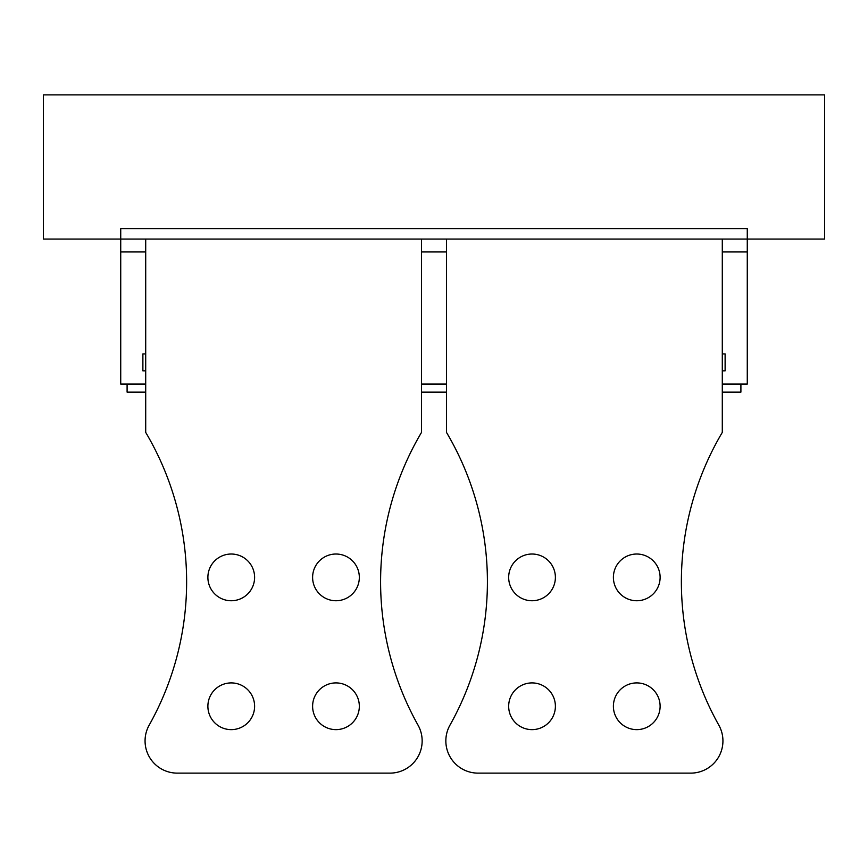 <?xml version="1.0" encoding="UTF-8"?>
<svg xmlns="http://www.w3.org/2000/svg" width="868" height="868" viewBox="0 0 868 868"><rect width="100%" height="100%" fill="white"/><g stroke="black" fill="none" stroke-linecap="round" stroke-linejoin="round"><path stroke-width="1.3" d="M722.295 239.058L446.488 239.058L446.488 432.394A293.134 293.134 0 0 1 449.96 725.149A32.224 32.224 0 0 0 478.062 773.128L690.722 773.128A32.224 32.224 0 0 0 718.823 725.149A293.134 293.134 0 0 1 722.295 432.394L722.295 239.058L747.272 239.058L747.272 228.588L120.728 228.588L120.728 239.058L43.4 239.058L43.4 94.872L824.6 94.872L824.6 239.058L747.272 239.058L747.272 384.057L722.295 384.057M446.488 239.058L421.512 239.058L421.512 432.394A293.134 293.134 0 0 0 418.04 725.149A32.224 32.224 0 0 1 389.938 773.128L177.278 773.128A32.224 32.224 0 0 1 149.177 725.149A293.134 293.134 0 0 0 145.705 432.394L145.705 239.058L120.728 239.058L120.728 384.057L145.705 384.057M747.272 251.948L722.295 251.948M446.488 251.948L421.512 251.948M145.705 251.948L120.728 251.948M446.488 384.057L421.512 384.057M722.295 353.927L725.116 353.927L725.116 370.842L722.295 370.842M145.705 370.842L142.884 370.842L142.884 353.927L145.705 353.927M740.903 384.057L740.903 392.108L722.295 392.108M127.097 384.057L127.097 392.108L145.705 392.108M508.67 706.27A23.36 23.36 0 0 0 532.03 729.63A23.36 23.36 0 0 0 555.39 706.27A23.36 23.36 0 0 0 532.03 682.91A23.36 23.36 0 0 0 508.67 706.27M613.394 706.27A23.36 23.36 0 0 0 636.754 729.63A23.36 23.36 0 0 0 660.114 706.27A23.36 23.36 0 0 0 636.754 682.91A23.36 23.36 0 0 0 613.394 706.27M660.114 577.383A23.36 23.36 0 0 0 636.754 554.023A23.36 23.36 0 0 0 613.394 577.383A23.36 23.36 0 0 0 636.754 600.743A23.36 23.36 0 0 0 660.114 577.383M555.39 577.383A23.36 23.36 0 0 0 532.03 554.023A23.36 23.36 0 0 0 508.67 577.383A23.36 23.36 0 0 0 532.03 600.743A23.36 23.36 0 0 0 555.39 577.383M421.512 239.058L145.705 239.058M207.886 706.27A23.36 23.36 0 0 0 231.246 729.63A23.36 23.36 0 0 0 254.606 706.27A23.36 23.36 0 0 0 231.246 682.91A23.36 23.36 0 0 0 207.886 706.27M312.61 706.27A23.36 23.36 0 0 0 335.97 729.63A23.36 23.36 0 0 0 359.33 706.27A23.36 23.36 0 0 0 335.97 682.91A23.36 23.36 0 0 0 312.61 706.27M359.33 577.383A23.36 23.36 0 0 0 335.97 554.023A23.36 23.36 0 0 0 312.61 577.383A23.36 23.36 0 0 0 335.97 600.743A23.36 23.36 0 0 0 359.33 577.383M254.606 577.383A23.36 23.36 0 0 0 231.246 554.023A23.36 23.36 0 0 0 207.886 577.383A23.36 23.36 0 0 0 231.246 600.743A23.36 23.36 0 0 0 254.606 577.383M421.512 392.108L446.488 392.108"/></g></svg>
